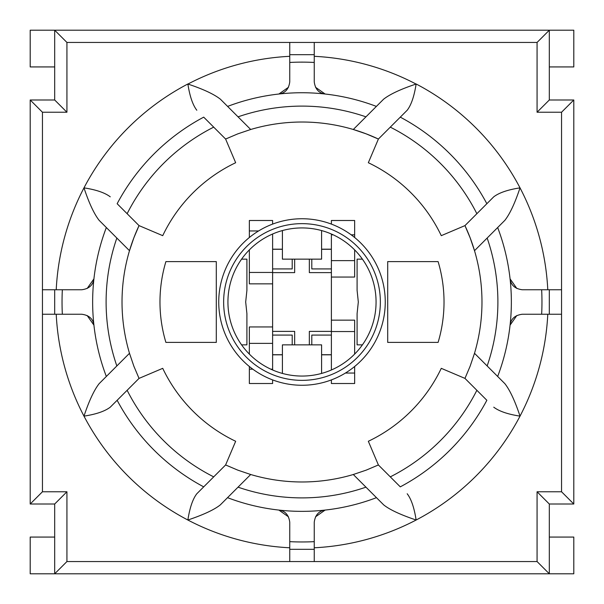 <?xml version="1.0" encoding="UTF-8"?>
<svg xmlns="http://www.w3.org/2000/svg" width="604" height="604" viewBox="0 0 604 604"><rect width="100%" height="100%" fill="white"/><g stroke="black" fill="none" stroke-linecap="round" stroke-linejoin="round"><path stroke-width="0.91" d="M249.709 129.792A179.977 179.977 0 0 1 250.698 129.49A179.977 179.977 0 0 1 378.391 139.041L368.334 162.725A154.262 154.262 0 0 1 441.275 235.666L464.959 225.609A179.977 179.977 0 0 1 474.51 353.302A179.977 179.977 0 0 1 474.208 354.291M465.367 377.508A179.977 179.977 0 0 1 464.959 378.391L441.275 368.334A154.262 154.262 0 0 1 368.334 441.275L378.391 464.959A179.977 179.977 0 0 1 377.508 465.367M354.291 474.208A179.977 179.977 0 0 1 353.302 474.51A179.977 179.977 0 0 1 250.698 474.51A179.977 179.977 0 0 1 249.709 474.208M226.492 465.367A179.977 179.977 0 0 1 225.609 464.959L235.666 441.275A154.262 154.262 0 0 1 162.725 368.334L139.041 378.391A179.977 179.977 0 0 1 138.633 377.508M129.792 354.291A179.977 179.977 0 0 1 129.49 353.302A179.977 179.977 0 0 1 139.041 225.609L162.725 235.666A154.262 154.262 0 0 1 235.666 162.725L225.609 139.041A179.977 179.977 0 0 1 226.492 138.633M282.408 249.195L272.615 249.195M331.385 249.195L321.592 249.195M321.592 354.805L331.385 354.805M272.615 354.805L282.408 354.805M387.7 261.6L387.7 342.4L438.104 342.4A140.8 140.8 0 0 0 438.104 261.6L387.7 261.6M216.3 342.4L216.3 261.6L165.896 261.6A140.8 140.8 0 0 0 165.896 342.4L216.3 342.4M362.415 259.146L357.092 259.146L357.092 290.32L358.315 302L357.092 313.68L357.092 344.854L362.415 344.854M241.585 344.854L246.908 344.854L246.908 313.68L245.685 302L246.908 290.32L246.908 259.146L241.585 259.146M331.385 331.385L309.346 331.385L309.346 344.854M331.385 234.005L331.385 369.995M309.346 259.146L309.346 272.615L331.385 272.615M272.615 268.923L292.208 268.923L292.208 259.146M272.615 249.286L282.408 249.286M311.792 259.146L311.792 268.923L331.385 268.923M331.385 335.077L311.792 335.077L311.792 344.854M331.385 354.714L321.592 354.714M292.208 344.854L292.208 335.077L272.615 335.077M302 218.746A83.254 83.254 0 0 0 229.898 343.631A83.254 83.254 0 0 0 374.103 343.631A83.254 83.254 0 0 0 302 218.746M302 227.927A74.073 74.073 0 0 1 366.145 339.033A74.073 74.073 0 0 1 237.855 339.033A74.073 74.073 0 0 1 302 227.927M282.408 230.562L282.408 259.146L321.592 259.146L321.592 230.562M321.592 373.438L321.592 344.854L282.408 344.854L282.408 373.438M272.615 272.615L294.654 272.615L294.654 259.146M272.615 369.995L272.615 234.005M294.654 344.854L294.654 331.385L272.615 331.385M302 223.646A78.354 78.354 0 0 1 369.859 341.177A78.354 78.354 0 0 1 234.141 341.177A78.354 78.354 0 0 1 302 223.646M272.615 224.107L272.615 220.49L249.354 220.49L249.354 230.954L258.595 230.954M249.354 249.897L249.354 283.842L272.615 283.842M249.354 230.954L249.354 237.508M351.173 234.82L354.646 234.82L354.646 220.49L331.385 220.49L331.385 224.107M333.204 234.82L331.385 234.82M354.646 234.82L354.646 237.508M354.646 249.897L354.646 277.047L331.385 277.047M321.592 249.286L331.385 249.286M331.385 379.893L331.385 383.51L354.646 383.51L354.646 373.046L345.405 373.046M354.646 354.103L354.646 320.158L331.385 320.158M354.646 373.046L354.646 366.492M252.827 369.18L249.354 369.18L249.354 383.51L272.615 383.51L272.615 379.893M270.796 369.18L272.615 369.18M249.354 369.18L249.354 366.492M249.354 354.103L249.354 326.953L272.615 326.953M282.408 354.714L272.615 354.714M314.246 54.685L314.246 42.446L289.754 42.446L289.754 54.685L314.246 54.685L314.246 81.857L314.246 62.446A239.863 239.863 0 0 0 289.754 62.446L289.754 54.685M549.315 314.246L561.554 314.246L561.554 289.754L549.315 289.754L549.315 314.246L522.249 314.246L541.652 314.246A239.969 239.969 0 0 0 541.652 289.754L549.315 289.754M289.754 549.315L289.754 561.554L314.246 561.554L314.246 549.315L289.754 549.315L289.754 522.249L289.754 541.652A239.969 239.969 0 0 0 314.246 541.652L314.246 549.315M54.685 289.754L42.446 289.754L42.446 314.246L54.685 314.246L54.685 289.754L81.751 289.754L62.348 289.754A239.969 239.969 0 0 0 62.348 314.246L54.685 314.246M62.348 314.246L81.751 314.246C89.007 315.205 93.069 318.837 93.922 325.133L87.135 315.492M87.157 288.501L93.922 278.867C93.069 285.163 89.007 288.795 81.751 289.754M289.754 81.857L289.754 62.446L289.754 81.857C288.795 89.113 285.163 93.167 278.867 94.028L288.501 87.255M315.499 87.255L325.133 94.028C318.837 93.167 315.205 89.113 314.246 81.857M541.652 289.754L522.249 289.754C514.993 288.795 510.931 285.163 510.078 278.867A209.362 209.362 0 0 1 510.078 325.133C510.931 318.837 514.993 315.205 522.249 314.246M314.246 541.652L314.246 522.249C315.205 514.993 318.837 510.931 325.133 510.078L315.499 516.843M288.501 516.843L278.867 510.078C285.163 510.931 288.795 514.993 289.754 522.249M510.078 278.867L516.865 288.508M522.249 289.754L547.783 289.754A246.092 246.092 0 0 0 520.021 187.867C507.934 189.716 499.183 192.706 493.755 196.813L486.854 203.714L493.755 196.813M516.843 315.499L510.078 325.133M407.187 110.245L400.286 117.146L407.187 110.245C411.249 104.975 414.231 96.217 416.133 83.979A246.092 246.092 0 0 1 520.021 187.867C514.963 203.057 509.919 213.876 504.884 220.317L497.666 227.534A209.362 209.362 0 0 1 497.666 376.466L504.884 383.683C509.927 390.131 514.97 400.943 520.021 416.133A246.092 246.092 0 0 0 547.783 314.246M314.246 522.249L314.246 547.783A246.092 246.092 0 0 0 416.133 520.021C400.505 514.751 389.693 509.701 383.683 504.884L376.466 497.666A209.362 209.362 0 0 1 227.534 497.666L220.317 504.884C214.307 509.701 203.495 514.751 187.867 520.021A246.092 246.092 0 0 0 289.754 547.783M81.751 314.246L56.217 314.246A246.092 246.092 0 0 0 83.979 416.133C96.066 414.284 104.817 411.294 110.245 407.187L117.146 400.286L110.245 407.187M196.813 493.755L203.714 486.854L196.813 493.755C192.752 499.025 189.769 507.783 187.867 520.021A246.092 246.092 0 0 1 83.979 416.133C89.037 400.943 94.081 390.124 99.116 383.683L106.334 376.466A209.362 209.362 0 0 1 106.334 227.534L99.116 220.317C94.073 213.869 89.03 203.057 83.979 187.867A246.092 246.092 0 0 0 56.217 289.754M289.754 56.315A245.987 245.987 0 0 0 187.942 84.054C203.14 89.113 213.952 94.156 220.392 99.192L227.61 106.41A209.256 209.256 0 0 1 376.39 106.41L383.608 99.192C390.056 94.156 400.867 89.105 416.058 84.054A245.987 245.987 0 0 0 314.246 56.315M314.246 42.446L537.069 42.446L537.069 112.231L561.554 112.231L561.554 289.754M561.554 314.246L561.554 491.769L537.069 491.769L537.069 561.554L314.246 561.554M42.446 289.754L42.446 112.231L66.931 112.231L66.931 42.446L289.754 42.446M289.754 561.554L66.931 561.554L66.931 491.769L42.446 491.769L42.446 314.246M476.866 213.71L486.854 203.714A209.362 209.362 0 0 0 400.286 117.146L390.29 127.134A195.892 195.892 0 0 1 476.866 213.71L464.959 225.609L470.123 237.765L474.51 250.698L497.666 227.534M390.29 127.134L378.391 139.041L366.235 133.877L353.302 129.49L365.956 116.844A195.892 195.892 0 0 0 238.044 116.844L250.698 129.49L237.765 133.877L225.609 139.041L203.714 117.146A209.362 209.362 0 0 0 117.146 203.714L139.041 225.609L133.877 237.765L129.49 250.698L116.844 238.044A195.892 195.892 0 0 0 116.844 365.956L129.49 353.302L133.877 366.235L139.041 378.391L117.146 400.286A209.362 209.362 0 0 0 203.714 486.854L225.609 464.959L237.765 470.123L250.698 474.51L238.044 487.156A195.892 195.892 0 0 0 365.956 487.156L353.302 474.51L366.235 470.123L378.391 464.959L400.286 486.854A209.362 209.362 0 0 0 486.854 400.286L464.959 378.391L470.123 366.235L474.51 353.302L487.156 365.956A195.892 195.892 0 0 0 487.156 238.044M376.39 106.41L365.956 116.844M238.044 116.844L227.61 106.41M187.942 84.054L187.867 83.979C189.769 96.225 192.752 104.975 196.813 110.245M110.245 196.813C104.817 192.706 96.066 189.716 83.979 187.867A246.092 246.092 0 0 1 187.867 83.979M106.334 227.534L116.844 238.044M365.956 487.156L376.466 497.666M493.755 407.187C499.183 411.294 507.934 414.284 520.021 416.133A246.092 246.092 0 0 1 416.133 520.021C414.231 507.775 411.249 499.025 407.187 493.755M497.666 376.466L487.156 365.956M227.534 497.666L238.044 487.156M116.844 365.956L106.334 376.466M476.866 390.29A195.892 195.892 0 0 1 390.29 476.866M127.134 213.71A195.892 195.892 0 0 1 213.71 127.134M213.71 476.866A195.892 195.892 0 0 1 127.134 390.29M537.069 561.554L549.315 573.8L549.315 504.015L573.8 504.015L573.8 99.985L549.315 99.985L549.315 30.2L54.685 30.2L54.685 99.985L30.2 99.985L30.2 504.015L54.685 504.015L54.685 573.8L573.8 573.8L573.8 537.069L549.315 537.069M537.069 491.769L549.315 504.015M66.931 561.554L54.685 573.8L30.2 573.8L30.2 537.069L54.685 537.069M66.931 491.769L54.685 504.015M42.446 491.769L30.2 504.015M42.446 112.231L30.2 99.985M66.931 112.231L54.685 99.985M66.931 42.446L54.685 30.2L30.2 30.2L30.2 66.931L54.685 66.931M537.069 42.446L549.315 30.2L573.8 30.2L573.8 66.931L549.315 66.931M537.069 112.231L549.315 99.985M561.554 112.231L573.8 99.985M561.554 491.769L573.8 504.015M249.354 272.442L272.615 272.442M354.646 260.626L331.385 260.626M354.646 331.558L331.385 331.558M249.354 343.374L272.615 343.374"/></g></svg>
